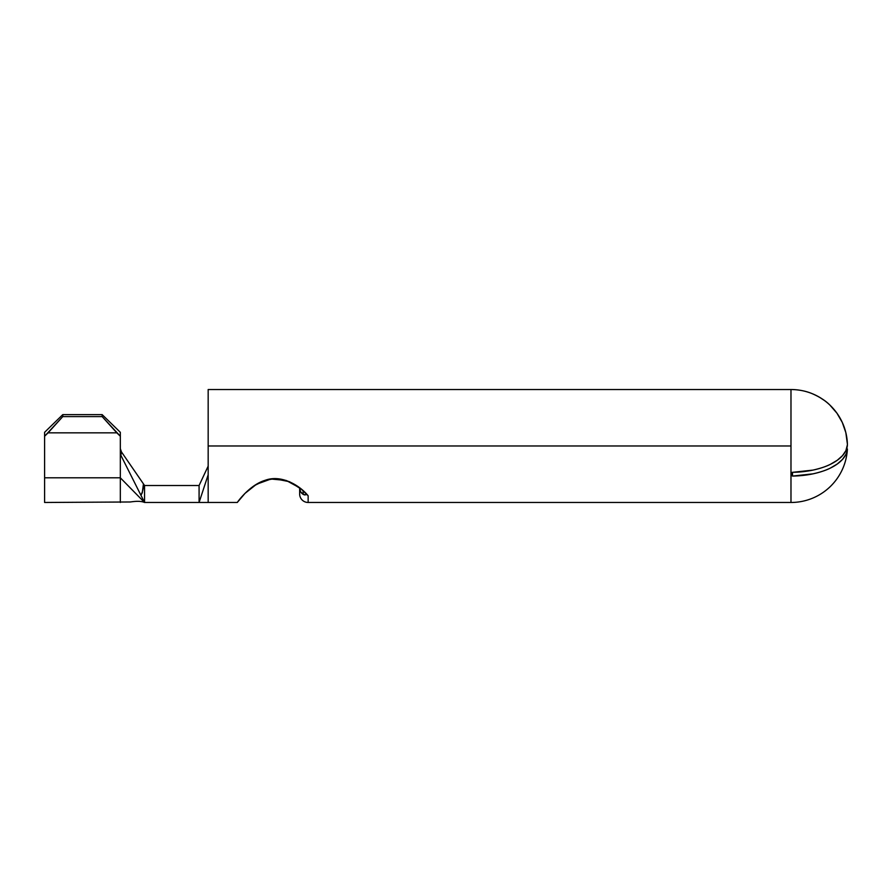 <?xml version="1.0" encoding="UTF-8"?>
<svg xmlns="http://www.w3.org/2000/svg" width="892" height="892" viewBox="0 0 892 892"><rect width="100%" height="100%" fill="white"/><g stroke="black" fill="none" stroke-linecap="round" stroke-linejoin="round"><path stroke-width="1.34" d="M308.141 502.475A8.485 8.485 0 0 1 299.656 493.99L299.656 488.303L300.604 491.748L303.258 494.413L303.046 490.734L303.258 494.413A8.485 7.482 180 0 1 299.656 488.303L299.656 493.99A8.485 8.485 0 0 0 308.141 502.475L308.141 495.774L308.141 502.475L790.981 502.475L790.981 389.525L208.17 389.525L208.17 445.978L790.981 445.978L208.17 445.978L208.17 502.475L208.17 474.767L199.083 502.475L144.56 502.475L144.56 485.504L144.56 502.475L199.083 502.475L208.17 474.767L208.17 389.525L790.981 389.525L790.981 473.663L792.497 472.325L813.002 470.095C820.529 468.367 826.349 466.438 830.463 464.286L837.276 460.261L842.472 455.678L845.884 450.694L847.4 444.818A56.497 48.859 -6.1 0 0 847.4 444.138L845.839 432.609L842.316 422.485L836.952 413.197L829.917 405.102C825.669 400.764 819.681 396.918 811.954 393.562C805.643 390.964 798.652 389.626 790.981 389.525A56.452 56.452 0 0 1 847.367 443.224A56.452 56.452 0 0 0 811.843 393.517M199.083 502.475L199.083 485.504L208.17 466.126L199.083 485.504L199.083 502.475L237.272 502.475L245.055 493.332L254.019 485.783L265.225 480.275L274.401 478.703L289.554 481.725L301.463 489.284L308.141 495.774C299.534 485.281 281.37 474.343 265.225 480.275C249.058 485.137 237.004 502.798 237.272 502.475C236.982 502.798 249.102 485.114 265.225 480.275C281.236 474.332 299.745 485.326 308.141 495.774L305.978 493.276L308.141 495.774M272.707 478.803L271.346 478.948M275.84 478.692L274.435 478.703M846.519 449.189L847.4 448.988A56.497 56.497 0 0 1 790.981 502.475A56.497 56.497 0 0 0 847.4 448.988L847.177 450.549L847.367 449.233L846.519 449.189L847.367 449.233A56.452 28.221 0 0 1 792.497 476.072L790.981 474.789L790.981 502.475M846.865 451.854L845.884 454.441L846.865 451.854M120.331 432.308L102.156 414.624L62.774 414.624L44.6 432.308L44.6 436.244L48.079 432.854L116.841 432.854L120.331 436.244L120.331 432.308L120.331 502.475L120.331 477.811L144.56 502.475L120.331 477.811L44.6 477.811L44.6 502.475L44.6 432.308L62.774 414.624L102.156 414.624L102.156 416.597L116.841 432.854L48.079 432.854L62.774 416.597L102.156 416.597L62.774 416.597L62.774 414.624L62.774 416.597L44.6 436.244L44.6 477.811L120.331 477.811L120.331 436.244L102.156 416.597L102.156 414.624L120.331 432.308M845.884 454.441L842.472 459.425L837.276 464.007L830.463 468.032C826.349 470.184 820.529 472.124 813.002 473.842L792.497 476.072L790.981 474.789L791.048 473.273M847.367 443.224L847.4 444.138A56.497 48.859 173.9 0 1 847.4 444.818L847.367 445.487A56.452 28.221 180 0 1 792.497 472.325L792.497 476.072L792.174 472.359M801.351 390.484A56.452 56.452 0 0 0 790.981 389.525C798.652 389.626 805.643 390.964 811.954 393.562L812.255 393.684M245.021 493.365L256.495 484.256L270.967 479.015L286.154 480.442L299.656 487.824M819.525 397.274L824.386 400.475M305.978 493.276L305.833 494.848L305.978 493.276L305.833 494.848L303.258 494.413L304.651 494.96M199.083 485.504L144.56 485.504L199.083 485.504M121.234 451.597L144.56 485.504L121.234 451.597M121.468 451.954L120.866 455.299L140.958 495.305L142.296 492.696L143.445 483.888C143.668 487.456 142.832 491.258 140.958 495.305L120.866 455.299L120.331 453.169L120.866 455.299L121.468 451.954L120.331 448.676M144.56 502.475L140.958 495.305L144.56 502.475C139.096 500.133 130.79 502.107 129.842 501.984L44.6 502.475"/></g></svg>
